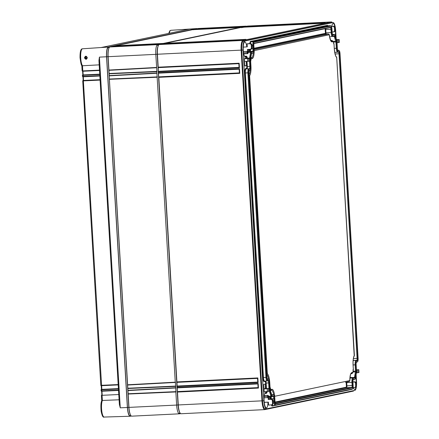 <?xml version="1.0" encoding="UTF-8"?>
<svg xmlns="http://www.w3.org/2000/svg" width="439" height="439" viewBox="0 0 439 439"><rect width="100%" height="100%" fill="white"/><g stroke="black" fill="none" stroke-linecap="round" stroke-linejoin="round"><path stroke-width="0.66" d="M275.769 404.994A3.331 0.845 87.2 0 1 274.737 401.85L274.545 398.617A2.683 0.68 87.2 0 0 273.711 396.082L272.125 396.412A2.404 0.609 87.2 0 1 271.653 395.802L270.023 390.836A2.404 0.609 87.2 0 1 269.744 389.173L269.37 382.879A2.683 0.68 87.2 0 0 268.536 380.344L267.724 380.514A3.331 0.845 87.2 0 1 266.692 377.364L248.595 72.797A3.331 0.845 87.2 0 1 249.237 69.302L250.049 69.132A2.683 0.68 87.2 0 0 250.565 66.311L250.192 60.017A2.404 0.609 87.2 0 1 250.268 58.283L251.273 52.768A2.404 0.609 87.2 0 1 251.662 51.972L253.248 51.643A2.683 0.68 87.2 0 0 253.764 48.822L253.572 45.596A3.331 0.845 87.2 0 1 254.208 42.095L330.935 26.055A3.331 0.845 87.2 0 1 331.099 26.082A3.331 0.845 87.2 0 1 331.966 29.204L332.158 32.431A2.683 0.68 87.2 0 0 332.861 34.944A2.683 0.68 87.2 0 0 332.992 34.966L334.578 34.637A2.404 0.609 87.2 0 1 334.699 34.659A2.404 0.609 87.2 0 1 335.05 35.252L336.68 40.212A2.404 0.609 87.2 0 1 336.96 41.875L337.333 48.169A2.683 0.68 87.2 0 0 338.03 50.683A2.683 0.68 87.2 0 0 338.167 50.704L338.979 50.534A3.331 0.845 87.2 0 1 339.144 50.567A3.331 0.845 87.2 0 1 340.011 53.684L358.109 358.251A3.331 0.845 87.2 0 1 357.56 361.709A3.331 0.845 87.2 0 1 357.467 361.747L356.655 361.917A2.683 0.68 87.2 0 0 356.578 361.955A2.683 0.68 87.2 0 0 356.139 364.738L356.512 371.032A2.404 0.609 87.2 0 1 356.435 372.766L355.425 378.281A2.404 0.609 87.2 0 1 355.113 379.044A2.404 0.609 87.2 0 1 355.041 379.076L353.455 379.406A2.683 0.68 87.2 0 0 353.379 379.439A2.683 0.68 87.2 0 0 352.94 382.226L353.132 385.453A3.331 0.845 87.2 0 1 352.588 388.91A3.331 0.845 87.2 0 1 352.495 388.954L275.769 404.994L275.165 405.406L351.891 389.366A3.715 0.944 87.2 0 0 351.996 389.316A3.715 0.944 87.2 0 0 352.094 389.223M273.832 395.007A3.792 0.96 -92.8 0 0 273.645 394.974L272.059 395.309A1.295 0.329 -92.8 0 1 271.993 395.292A1.295 0.329 -92.8 0 1 271.807 394.974L270.172 390.013A1.295 0.329 -92.8 0 1 270.023 389.119L269.65 382.819A3.792 0.96 -92.8 0 0 268.663 379.269A3.792 0.96 -92.8 0 0 268.47 379.236L267.658 379.406A2.222 0.565 -92.8 0 1 267.549 379.389A2.222 0.565 -92.8 0 1 266.967 377.31L248.875 72.742A2.222 0.565 -92.8 0 1 249.237 70.438A2.222 0.565 -92.8 0 1 249.303 70.41L250.115 70.24A3.792 0.96 -92.8 0 0 250.225 70.191A3.792 0.96 -92.8 0 0 250.845 66.256L250.471 59.956A1.295 0.329 -92.8 0 1 250.51 59.024L251.52 53.509A1.295 0.329 -92.8 0 1 251.69 53.097A1.295 0.329 -92.8 0 1 251.728 53.081L253.314 52.751A3.792 0.96 -92.8 0 0 253.418 52.702A3.792 0.96 -92.8 0 0 254.038 48.767L253.852 45.535A2.222 0.565 -92.8 0 1 254.214 43.231A2.222 0.565 -92.8 0 1 254.274 43.203L331.001 27.163A2.222 0.565 -92.8 0 1 331.686 29.259L331.879 32.491A3.792 0.96 -92.8 0 0 333.058 36.075L334.644 35.746A1.295 0.329 -92.8 0 1 334.897 36.075L336.526 41.036A1.295 0.329 -92.8 0 1 336.68 41.93L337.053 48.23A3.792 0.96 -92.8 0 0 338.233 51.813L339.045 51.643A2.222 0.565 -92.8 0 1 339.731 53.739L357.829 358.312A2.222 0.565 -92.8 0 1 357.401 360.644L356.589 360.814A3.792 0.96 -92.8 0 0 355.859 364.793L356.232 371.092A1.295 0.329 -92.8 0 1 356.194 372.025L355.184 377.54A1.295 0.329 -92.8 0 1 354.975 377.968L353.39 378.297A3.792 0.96 -92.8 0 0 352.66 382.281L352.852 385.513A2.222 0.565 -92.8 0 1 352.429 387.846L275.703 403.885A2.222 0.565 -92.8 0 1 275.593 403.869A2.222 0.565 -92.8 0 1 275.017 401.789L274.825 398.557A3.792 0.96 -92.8 0 0 273.832 395.007L273.206 394.661A4.176 1.059 -92.8 0 0 273.042 394.617L272.998 394.623A4.176 1.059 -92.8 0 1 273.042 394.617M355.041 379.076L353.17 379.751M357.467 361.747L356.369 362.263M339.144 50.567L338.513 50.216A3.715 0.944 87.2 0 0 338.37 50.183A3.715 0.944 87.2 0 0 338.332 50.183L338.37 50.183M337.75 50.309L338.979 50.534M334.699 34.659L334.068 34.313A2.788 0.708 87.2 0 0 333.964 34.28A2.788 0.708 87.2 0 0 333.931 34.286L333.964 34.28M332.581 34.571L333.931 34.286L334.578 34.637M331.099 26.082L330.468 25.736A3.715 0.944 87.2 0 0 330.326 25.698A3.715 0.944 87.2 0 0 330.287 25.703L327.774 25.786L251.048 41.826A3.759 0.955 87.2 0 0 250.367 43.626M254.208 42.095L253.561 41.749L330.287 25.703L330.935 26.055M327.856 25.775A4.22 1.07 87.2 0 0 327.307 25.341L250.581 41.387A0.461 0.444 -101.8 0 0 251.048 41.826L253.561 41.749A3.715 0.944 87.2 0 0 252.848 45.645L251.97 45.689M251.662 51.972L251.015 51.626L252.601 51.292A2.299 0.582 87.2 0 0 253.04 48.877L252.848 45.645L253.572 45.596M250.532 49.272A2.255 0.571 -92.8 0 1 250.087 51.368L248.501 51.703L251.015 51.626A2.788 0.708 87.2 0 0 250.565 52.543L248.046 52.636L247.859 53.662L243.771 53.865M250.268 58.283L249.555 58.058L250.565 52.543L251.273 52.768M249.615 58.299L248.655 58.502L248.825 61.306L249.747 61.114L249.582 58.31L245.802 58.387L246.29 58.283L246.197 56.724A7.644 1.943 87.2 0 0 246.466 56.17L247.223 57.125L247.036 58.151L249.555 58.058A2.788 0.708 87.2 0 0 249.522 58.288M249.237 69.302L248.589 68.95L249.401 68.78A2.299 0.582 87.2 0 0 249.84 66.366L249.533 61.158M247.02 61.405L247.322 66.492A2.255 0.571 -92.8 0 1 246.888 68.857L248.589 68.95A3.715 0.944 87.2 0 0 247.876 72.847L245.352 72.973L263.444 377.545A3.759 0.955 87.2 0 0 264.58 381.101A3.759 0.955 87.2 0 0 264.613 381.096L267.055 380.931M266.692 377.364L265.968 377.419L247.876 72.847L248.595 72.797M246.46 61.427L246.767 66.536A1.794 0.455 -92.8 0 1 246.422 68.418L245.61 68.588A4.22 1.07 87.2 0 0 244.797 73.022L262.89 377.589L265.968 377.419A3.715 0.944 87.2 0 0 267.088 380.931A3.715 0.944 87.2 0 0 267.121 380.926L267.933 380.756A2.299 0.582 87.2 0 1 267.955 380.75A2.299 0.582 87.2 0 1 268.652 382.929L266.127 383.055L266.457 388.575M268.975 388.416L268.652 382.929L269.37 382.879M271.653 395.802L270.978 396.115L269.359 391.231L269.195 388.427L268.267 388.619L268.438 391.423L269.359 391.231M264.278 395.544L268.158 395.347L268.459 396.269L270.978 396.115A2.788 0.708 87.2 0 0 271.494 396.829A2.788 0.708 87.2 0 0 271.522 396.823L273.107 396.494A2.299 0.582 87.2 0 1 273.129 396.488A2.299 0.582 87.2 0 1 273.821 398.667L271.302 398.793L271.324 399.238M274.737 401.85L274.013 401.899L273.821 398.667L274.545 398.617M273.135 401.943L274.013 401.899A3.715 0.944 87.2 0 0 275.132 405.411A3.715 0.944 87.2 0 0 275.165 405.406M356.408 386.485A8.56 2.173 87.2 0 0 356.517 381.37L356.111 374.538M336.153 38.621L335.681 30.659A8.56 2.173 87.2 0 0 333.113 22.559A8.56 2.173 87.2 0 0 333.025 22.57L244.677 41.041A8.56 2.173 87.2 0 0 243.03 50.03L263.872 400.747A8.56 2.173 87.2 0 0 266.44 408.841A8.56 2.173 87.2 0 0 266.528 408.83L354.877 390.359A8.56 2.173 87.2 0 0 356.386 386.649M247.859 53.662L247.097 52.724A7.644 1.943 87.2 0 0 247.152 51.517L247.547 51.434L247.426 49.486L250.702 49.256M249.292 49.36L249.336 50.112L248.194 50.353L248.139 49.437M246.241 61.433L246.493 65.658L244.819 66.009L244.38 58.683L245.127 58.524L245.033 56.966A7.644 1.943 87.2 0 1 243.217 48.806A7.644 1.943 87.2 0 1 244.732 41.952A7.644 1.943 87.2 0 1 244.797 41.941A7.644 1.943 87.2 0 1 246.877 46.88L247.267 46.797L247.097 43.856L248.951 43.67M266.912 391.561L267.131 392.23L266.5 393.333A7.644 1.943 -92.8 0 0 266.171 392.905L266.094 391.615M268.438 391.423L264.168 391.747L263.735 384.421L265.408 384.07L265.419 388.647L269.228 388.416M264.92 391.698L265.002 393.152A7.644 1.943 -92.8 0 0 264.174 401.696A7.644 1.943 -92.8 0 0 266.385 407.935A7.644 1.943 -92.8 0 0 266.473 407.924A7.644 1.943 -92.8 0 0 267.988 402.228L268.383 402.146L268.558 405.093L271.829 404.862M268.158 395.347L267.521 396.439A7.644 1.943 -92.8 0 1 267.713 397.591L268.103 397.514L268.224 399.463L268.926 399.314L268.866 398.299L270.007 398.058L270.078 399.276M353.362 387.588A7.644 1.943 87.2 0 0 354.734 389.459A7.644 1.943 87.2 0 0 354.822 389.448A7.644 1.943 87.2 0 0 355.991 387.209M356.303 384.663A7.644 1.943 87.2 0 0 355.656 377.024M331.802 26.285A7.644 1.943 -92.8 0 1 333.08 23.481A7.644 1.943 -92.8 0 1 333.146 23.47A7.644 1.943 -92.8 0 1 334.897 26.609M335.083 27.536A7.644 1.943 -92.8 0 1 335.264 35.905M331.857 22.625A8.56 2.173 87.2 0 0 331.769 22.625A8.56 2.173 87.2 0 0 331.686 22.636L243.338 41.107A8.56 2.173 87.2 0 0 241.691 50.095L262.527 400.812A8.56 2.173 87.2 0 0 265.101 408.907A8.56 2.173 87.2 0 0 265.189 408.896L264.838 409.609L353.186 391.138A9.252 2.349 87.2 0 0 353.856 390.573M247.744 26.071A9.252 2.349 87.2 0 0 247.651 26.066A9.252 2.349 87.2 0 0 247.558 26.077L244.303 26.757L325.09 22.812M332.274 22.598A9.252 2.349 87.2 0 0 331.352 21.95A9.252 2.349 87.2 0 0 331.253 21.961L242.91 40.437A9.252 2.349 87.2 0 0 241.132 50.15L261.968 400.867A9.252 2.349 87.2 0 0 264.744 409.62A9.252 2.349 87.2 0 0 264.838 409.609M325.261 22.779L243.14 27.004L323.867 23.069L241.746 27.295L165.02 43.335L245.813 39.389M245.977 39.356L163.857 43.582L244.583 39.647L162.463 43.873L159.209 44.553A9.252 2.349 87.2 0 0 158.287 45.601A9.252 2.349 87.2 0 0 157.431 54.266L158.199 67.189L239.156 63.205L238.849 63.666L239.074 67.359L158.303 71.332L158.199 67.189L158.084 67.639L238.838 63.666L239.057 67.376L239.431 67.82L158.474 71.804L158.528 72.726L239.485 68.742L239.184 69.203L239.403 72.896L158.633 76.869L158.528 72.726L158.413 73.176L239.167 69.203L239.387 72.918L239.76 73.357L158.803 77.341L176.895 381.908L257.852 377.93L257.55 378.385L257.77 382.078L258.127 382.545L177.169 386.523L177.224 387.445L258.181 383.466L257.88 383.922L258.099 387.615L258.456 388.081L177.499 392.06L178.267 404.983A9.252 2.349 87.2 0 0 179.935 412.781A9.252 2.349 87.2 0 0 181.049 413.741A9.252 2.349 87.2 0 0 181.142 413.725M164.674 43.834L165.02 43.335M244.814 39.598L244.512 40.059L244.814 39.598M163.857 43.582L163.742 44.032L163.857 43.582L245.895 39.367M163.281 44.125L163.626 43.631M162.463 43.873L162.348 44.323L162.463 43.873L244.419 39.68M243.952 27.256L244.303 26.757M243.14 27.004L243.025 27.454L243.14 27.004L324.081 23.02L323.795 23.481L324.097 23.02M242.558 27.547L242.904 27.053M241.746 27.295L241.631 27.745L241.746 27.295L322.687 23.311L322.396 23.772L322.703 23.311M243.42 39.889L243.118 40.35L243.42 39.889M158.287 45.601L158.007 46.232A8.56 2.173 87.2 0 0 157.217 54.249L178.053 404.967A8.56 2.173 87.2 0 0 179.595 412.177L179.935 412.781M258.456 388.081L258.181 383.466L257.863 383.916L258.099 387.615M258.083 387.615L177.334 391.588L177.499 392.06M158.474 71.804L158.303 71.332M158.803 77.341L158.633 76.869M176.796 382.358L257.534 378.385L176.791 382.358L176.895 381.908L177.169 386.523M177.126 387.895L257.863 383.927L177.12 387.895L177.224 387.445L177.334 391.588M160.959 44.207L157.568 44.635A9.252 2.349 87.2 0 0 155.796 54.348L156.893 71.403M157.096 71.365L156.822 71.7L175.271 382.177L175.573 382.391M175.37 382.435L175.589 386.128M175.699 387.972L175.918 391.665M331.385 26.422L333.421 26.362L334.353 27.245L334.573 30.917L335.275 30.768L335.061 27.097L334.353 27.245M332.131 31.987L333.87 31.866M333.75 31.882L334.573 30.917M331.313 26.302L334.128 26.214L335.061 27.097M251.196 44.63L251.41 48.301L252.118 48.153L251.898 44.482L251.196 44.63L250.257 43.752L247.097 43.856M336.483 39.62L339.16 39.581L338.239 39.773L338.403 42.578L339.331 42.385L339.193 39.57L339.358 42.374M355.48 382.852L355.7 386.523L356.402 386.375L356.188 382.704L355.48 382.852L354.547 381.968L352.929 382.018M356.441 369.819L358.773 369.698L357.851 369.89L358.015 372.695L358.976 372.491L358.806 369.687L358.97 372.491M273.245 403.759L273.025 400.094L272.323 400.236L272.537 403.907L273.245 403.759L272.416 404.731M244.38 58.683L248.655 58.502M248.825 61.306L244.55 61.487M246.29 58.283L245.11 58.321M358.015 372.695L356.424 372.837M356.452 370.017L357.851 369.89M356.402 386.375L355.585 387.341M355.069 387.456L355.667 387.33M352.929 381.892L355.255 381.82L356.188 382.704M353.066 387.61L354.997 387.472M354.877 387.489L355.7 386.523M247.097 52.724L243.59 52.91M246.877 46.88L243.233 47.127M243.409 51.632L247.152 51.517M244.534 56.225L246.466 56.17M246.197 56.724L244.863 56.774M250.581 49.272L251.41 48.301M247.547 51.434L243.398 51.566M252.118 48.153L251.289 49.124M250.779 49.239L251.371 49.113M247.799 43.708L250.96 43.604L251.898 44.482M248.183 50.189L249.336 50.112M264.843 393.454L266.5 393.333M266.171 392.905L264.997 392.982M267.521 396.439L264.152 396.598M264.069 397.838L267.713 397.591M267.988 402.228L264.245 402.349M269.359 391.215L269.222 388.422M264.004 388.943L268.267 388.619M263.987 388.707L265.677 388.592M272.323 400.236L271.384 399.358L268.224 399.463M271.708 404.879L272.537 403.907M268.383 402.146L264.234 402.283M268.926 399.314L272.087 399.21L273.025 400.094M271.906 404.846L272.498 404.72M335.275 30.768L334.458 31.734M333.942 31.849L334.54 31.723M336.565 39.867L338.239 39.773M338.403 42.578L337.004 42.665M244.803 65.773L246.493 65.658M257.753 382.078L177.005 386.051M257.534 378.38L257.77 382.078M257.852 377.93L257.55 378.385L257.852 377.93L258.127 382.545M352.66 382.281L351.941 382.336L352.133 385.563A1.838 0.466 -92.8 0 1 351.782 387.494L275.33 403.479M273.645 394.974L272.998 394.623L271.774 394.88M268.47 379.236L267.823 378.884A4.176 1.059 -92.8 0 1 267.872 378.879A4.176 1.059 -92.8 0 1 268.031 378.923L268.663 379.269M267.872 378.879L267.285 379M249.045 70.745L249.511 70.652A4.176 1.059 -92.8 0 0 249.632 70.597L250.225 70.191M251.542 53.404L252.71 53.163A4.176 1.059 -92.8 0 0 252.826 53.108L253.418 52.702M254.022 43.543L330.397 27.575A1.838 0.466 -92.8 0 1 330.413 27.569A1.838 0.466 -92.8 0 1 330.968 29.309L331.16 32.541L325.941 32.804A4.269 1.081 87.2 0 0 326.051 33.946M333.058 36.075L332.455 36.486A4.176 1.059 -92.8 0 1 332.416 36.492A4.176 1.059 -92.8 0 1 331.16 32.541L331.879 32.491M332.455 36.486L334.222 36.388L335.956 41.985L336.329 48.279L334.288 48.383M338.233 51.813L337.629 52.225A4.176 1.059 -92.8 0 1 337.591 52.23A4.176 1.059 -92.8 0 1 336.329 48.279L337.053 48.23M337.629 52.225L338.442 52.054A1.838 0.466 -92.8 0 1 338.458 52.054A1.838 0.466 -92.8 0 1 339.012 53.794L357.105 358.361A1.838 0.466 -92.8 0 1 356.753 360.293L353.137 360.551M355.859 364.793L355.14 364.847A4.176 1.059 -92.8 0 1 355.941 360.463L356.589 360.814M353.093 364.946L355.14 364.847L355.486 371.8L354.476 377.315L352.742 377.952L349.938 378.039M346.146 382.144A4.73 1.202 87.2 0 0 346.168 382.638L351.941 382.336A4.176 1.059 -92.8 0 1 352.742 377.952L353.39 378.297M324.992 34.176L324.712 33.479A0.461 0.444 -101.8 0 0 325.162 33.918L328.476 34.012L254.066 49.569M349.12 381.518L345.471 382.287M324.981 34.204L324.887 33.787L325.184 34.264L325.162 33.918L254.044 48.789M349.367 381.453L349.455 381.074M349.378 381.447L349.845 380.706C350.229 375.548 350.635 373.166 351.068 373.567A8.665 2.2 -92.8 0 1 351.173 373.54L351.035 373.6M270.172 390.348L270.841 389.552L270.259 390.458M266.539 374.127L267.324 373.699L266.654 374.533M248.858 74.965L249.621 75.695L248.792 75.415M250.504 57.948L251.19 58.777L250.433 58.091M328.855 34.385L328.515 34.012M332.674 40.893L333.179 41.634L332.06 41.864A0.927 0.894 -101.8 0 0 331.418 41.025A8.665 2.2 -92.8 0 1 331.132 41.014L330.529 40.092L329.294 34.758L254.208 50.606C254.143 55.325 253.512 57.964 252.31 58.541L251.19 58.777L250.68 61.559L250.943 66.02A9.532 2.42 -92.8 0 1 249.621 75.695L267.324 373.699C268.575 374.813 269.387 377.776 269.749 382.583L270.018 387.044L270.841 389.552L271.966 389.316A9.532 2.42 -92.8 0 1 274.743 396.269L349.812 380.575C349.878 375.861 350.514 373.216 351.71 372.64A0.927 0.894 78.2 0 1 351.173 373.54L352.352 373.293L352.841 372.667L353.373 369.66L353.077 365.144M336.307 57.114L336.697 57.487C335.445 56.368 334.639 53.404 334.271 48.597L334.03 44.076L333.152 41.337L332.586 40.783L331.006 40.893M332.63 40.8L330.523 40.081L333.152 41.337M334.271 48.597L334.002 44.136L333.574 43.637M353.988 356.27L354.399 355.491L336.697 57.487L336.192 56.708M351.71 372.64L352.835 372.404L353.34 369.622L352.967 370.099L353.34 369.622L353.104 365.149C352.956 360.386 353.335 357.368 354.235 356.111L336.718 57.377L336.307 56.752C335.561 56.406 334.891 53.684 334.298 48.586L334.271 48.575M354.399 355.491L354.053 355.826L354.399 355.491A9.532 2.42 -92.8 0 0 353.077 365.16M353.34 369.622L352.983 369.786L353.34 369.622M352.835 372.404L352.413 373.15M168.708 33.408L169.822 30.796L170.831 30.313L196.749 28.573A9.252 2.349 -92.8 0 0 196.667 28.584L108.318 47.055A9.252 2.349 -92.8 0 0 106.54 56.774L127.376 407.485L120.253 407.831L119.375 404.418L118.766 394.524L102.057 395.309L102.144 394.919L101.788 394.941L101.409 395.319L101.738 400.834M196.749 28.573A9.252 2.349 -92.8 0 1 197.221 28.722M131.283 416.013L130.251 416.232A9.252 2.349 -92.8 0 1 130.147 416.243A9.252 2.349 -92.8 0 1 127.376 407.485M189.088 29.155L101.168 47.538L108.318 47.055M99.494 70.119L99.181 64.851L82.494 65.757L82.784 70.904L99.494 70.119L99.757 74.548L82.428 75.316A0.368 0.357 66.9 0 1 82.762 74.932A7.403 1.877 87.2 0 0 82.845 74.888M99.181 64.851L98.945 60.544L99.417 57.114L106.54 56.774M84.475 57.838C85.342 55.726 86.291 55.676 87.317 57.701C86.609 59.748 85.66 59.792 84.475 57.838L85.04 57.794L85.857 56.741L86.999 57.701L86.253 58.738L85.04 57.794M86.044 56.724L85.429 57.718L86.434 58.678M100.849 385.343L118.173 384.559L118.409 388.597L101.541 389.382L101.321 385.7M101.179 390.886L101.793 390.88L101.727 389.772L101.239 389.788A0.368 0.307 -90.1 0 1 101.524 389.393L101.541 389.382M100.975 385.354A0.368 0.307 89.9 0 0 101.305 385.7L101.585 385.689M83.169 80.403L82.73 80.875L100.816 385.349L101.596 385.689L83.372 80.875L82.757 80.858A0.368 0.357 71.5 0 1 83.092 80.474A12.956 3.287 87.2 0 0 83.174 80.441M83.092 80.474L100.059 79.7L83.169 80.491A0.368 0.307 -90.1 0 0 82.883 80.886L82.757 80.858M100.849 385.354A0.368 0.357 -94.8 0 0 101.211 385.694L101.453 389.388A9.252 2.349 -92.8 0 1 101.53 389.393L101.08 389.777L101.146 390.891M101.179 390.891A0.368 0.357 -89.8 0 0 101.535 391.237L101.634 391.237A7.403 1.877 87.2 0 0 101.596 391.237A0.368 0.307 89.9 0 0 101.634 391.237L101.914 391.231M101.305 390.897A0.368 0.307 89.9 0 0 101.607 391.237L101.146 390.886M101.113 389.777L101.113 389.777A0.368 0.357 88.7 0 1 101.431 389.388M101.612 391.237L101.793 390.88L118.503 390.095L118.766 394.524M118.173 384.559L100.087 80.09L83.372 80.875L83.465 80.485M82.494 76.424L99.823 75.656L100.087 80.09M99.823 75.656L99.757 74.548M82.428 75.316L82.559 75.349A0.368 0.307 -90.1 0 1 82.839 74.954L99.73 74.164L82.762 74.932M119.079 399.792L102.375 400.456L102.057 395.309L101.568 395.325A0.368 0.307 -90.1 0 1 101.853 394.93L102.144 394.919M118.503 390.095L118.437 388.987L101.727 389.772L101.524 389.393M101.815 389.382L118.409 388.603L118.437 388.987M82.878 76.776L82.949 76.798A0.368 0.307 89.9 0 0 82.949 76.798L99.84 76.013L83.24 76.792L83.136 74.948M82.625 76.457A0.368 0.307 89.9 0 0 82.927 76.803M82.845 74.932L82.625 71.261A0.368 0.307 89.9 0 0 82.62 71.261L82.784 70.904L82.296 70.92A0.368 0.307 89.9 0 0 82.598 71.266M81.873 65.515L81.89 65.532C81.407 65.894 80.787 63.287 80.024 57.701C79.975 50.024 81.259 48.778 82.483 48.789A8.785 2.228 87.2 0 0 80.661 56.044A8.785 2.228 87.2 0 0 82.505 65.757L81.824 65.126M102.375 400.456L101.782 401.076M101.639 391.237L101.897 394.924M130.224 415.788A8.807 2.233 87.2 0 1 130.136 415.799A8.807 2.233 87.2 0 1 127.486 407.463L106.65 56.746L108.131 56.691L108.921 70.059L156.569 67.452M109.443 47.269L108.345 47.5A8.807 2.233 87.2 0 0 106.65 56.746M127.486 407.463L128.83 407.397L107.994 56.68A8.807 2.233 87.2 0 1 108.806 48.433L108.982 48.027A9.252 2.349 87.2 0 0 108.131 56.691L155.796 54.348M156.822 71.7L109.146 73.785L109.371 79.042L157.425 76.902M162.353 43.911L161.887 44.01M240.237 27.63L240.155 27.366L163.335 43.428L163.292 43.829M241.631 27.333L241.17 27.432M246.482 26.302A9.252 2.349 87.2 0 0 246.01 26.148A9.252 2.349 87.2 0 0 245.917 26.159L242.619 26.85L242.569 27.251M176.121 391.621L175.852 391.956L176.632 405.065A9.252 2.349 87.2 0 0 179.408 413.818A9.252 2.349 87.2 0 0 179.502 413.807L180.577 413.582M175.792 386.084L175.6 387.714L175.902 387.928M175.852 391.956L128.172 394.046L128.967 407.408A9.252 2.349 87.2 0 0 130.63 415.206A9.252 2.349 87.2 0 0 131.744 416.161A9.252 2.349 87.2 0 0 131.837 416.15M175.523 386.419L127.842 388.51L127.947 390.315L175.6 387.714M127.842 388.51L109.371 79.042L157.222 76.907M128.172 394.046L127.947 390.315M109.146 73.785L108.921 70.059M160.872 43.944L113.273 46.276L109.904 46.978A9.252 2.349 87.2 0 0 108.982 48.027M198.439 28.497A9.252 2.349 87.2 0 0 198.346 28.491A9.252 2.349 87.2 0 0 198.252 28.502L194.889 29.21L242.619 26.85M241.549 27.075L193.945 29.402L241.22 27.141M240.155 27.366L192.551 29.698L115.605 45.788L163.335 43.428M162.265 43.653L114.667 45.98L161.942 43.719M194.68 29.506L194.889 29.21M193.286 29.797L193.489 29.501M115.397 46.084L115.605 45.788M114.003 46.375L114.211 46.079M156.893 71.37L109.042 73.5L156.877 71.409M175.589 386.095L127.738 388.224L175.578 386.128M175.918 391.632L128.067 393.761L175.902 391.665M176.632 405.065L128.83 407.397A8.807 2.233 87.2 0 0 130.41 414.822L130.63 415.206M352.495 388.954L351.891 389.366M253.764 48.822L251.772 48.938M253.248 51.643L252.601 51.292L250.087 51.368A0.461 0.444 -101.8 0 1 249.621 50.929L248.035 51.264A3.292 0.834 87.2 0 0 247.503 52.345L247.316 53.382M250.192 60.017L249.714 60.05M250.565 66.311L246.767 66.536M250.049 69.132L249.401 68.78L246.888 68.857A0.461 0.444 -101.8 0 1 246.422 68.418M267.724 380.514L267.121 380.926M268.536 380.344L267.933 380.756M269.744 389.173L269.272 389.212M270.023 390.836L269.387 391.133M272.125 396.412L271.522 396.823M273.711 396.082L273.107 396.494M275.099 405.411L272.657 405.576A3.759 0.955 87.2 0 1 272.624 405.581L272.597 405.581A0.461 0.444 78.2 0 1 272.614 405.581A3.759 0.955 87.2 0 1 271.999 404.824M271.395 404.895A4.22 1.07 87.2 0 0 272.246 406.059A0.461 0.444 78.2 0 1 272.597 405.581M246.685 56.834L246.493 57.866A3.292 0.834 87.2 0 0 246.422 58.365M262.89 377.589A4.22 1.07 87.2 0 0 264.201 381.579L265.013 381.409A1.794 0.455 -92.8 0 1 265.573 383.104L265.902 388.614M266.303 391.604A3.292 0.834 87.2 0 0 266.325 391.67L266.632 392.603M267.653 395.709L267.96 396.636A3.292 0.834 87.2 0 0 268.602 397.476L270.188 397.147A1.794 0.455 -92.8 0 1 270.742 398.842L270.77 399.254M272.246 406.059L348.972 390.013A4.22 1.07 87.2 0 0 349.115 389.942M250.581 41.387A4.22 1.07 87.2 0 0 249.791 43.642M249.972 49.311A1.794 0.455 -92.8 0 1 249.621 50.929M247.558 26.077L331.253 21.961L331.686 22.636L333.025 22.57M159.209 44.553L242.91 40.437L243.338 41.107L244.677 41.041M155.878 54.315L243.03 50.03M176.714 405.032L263.872 400.747M353.186 391.138L353.417 390.666M239.485 68.742L239.76 73.357M239.156 63.205L239.431 67.82M334.128 26.214L333.421 26.362M247.547 58.579L247.711 61.383M356.737 370L356.907 372.804M355.255 381.82L354.547 381.968M327.856 25.78A3.759 0.955 87.2 0 0 327.812 25.78A3.759 0.955 87.2 0 0 327.774 25.786L330.326 25.698M327.307 25.341A0.461 0.444 -101.8 0 0 327.774 25.786M248.035 51.264A0.461 0.444 -101.8 0 0 248.501 51.703A2.832 0.719 87.2 0 0 248.046 52.636A0.461 0.302 -169.6 0 1 247.503 52.345M250.96 43.604L250.257 43.752M246.493 57.866A0.461 0.302 -169.6 0 0 247.036 58.151A2.832 0.719 87.2 0 0 247.003 58.349M245.61 68.588A0.461 0.444 -101.8 0 0 246.076 69.027A3.759 0.955 87.2 0 0 245.352 72.973L244.797 73.022M264.201 381.579A0.461 0.444 78.2 0 1 264.569 381.101L264.552 381.101M265.013 381.409A0.461 0.444 78.2 0 1 265.14 381.063M265.639 381.03A2.255 0.571 -92.8 0 1 266.127 383.055L265.573 383.104M267.159 388.729L267.324 391.533M267.96 396.636A0.461 0.329 161.8 0 1 268.459 396.269A2.832 0.719 87.2 0 0 268.986 396.999A2.832 0.719 87.2 0 0 269.014 396.993L271.472 396.829M268.602 397.476A0.461 0.444 78.2 0 1 268.975 396.999M270.879 396.867A2.255 0.571 -92.8 0 1 271.302 398.793L270.742 398.842M272.087 399.21L271.384 399.358M337.125 39.85L337.289 42.654M157.524 45.327L158.441 45.283M352.429 387.846L351.782 387.494L346.58 387.659L275.105 402.601M352.852 385.513L346.914 385.826A1.745 0.444 -92.8 0 1 346.58 387.659A0.461 0.444 -101.8 0 1 346.113 387.22L275.039 402.08M250.115 70.24L249.511 70.652M253.314 52.751L252.71 53.163M331.001 27.163L330.397 27.575M331.686 29.259L325.749 29.572L325.941 32.804L325.387 32.848A4.73 1.202 87.2 0 0 325.486 33.929M334.644 35.746L334.041 36.157M334.897 36.075L330.605 36.613M336.526 41.036L333.212 41.518M336.68 41.93L333.404 42.111M339.045 51.643L338.442 52.054M339.731 53.739L335.083 53.986M357.829 358.312L353.39 358.548M357.401 360.644L356.753 360.293L353.148 360.403M356.232 371.092L353.099 371.262M356.194 372.025L352.983 371.893M355.184 377.54L349.987 377.485M354.975 377.968L354.328 377.617L349.965 377.754M346.7 382.029A4.269 1.081 87.2 0 0 346.722 382.594L346.914 385.826L346.36 385.87A1.284 0.324 -92.8 0 1 346.113 387.22M346.168 382.638L346.36 385.87M325.036 28.694A1.284 0.324 -92.8 0 1 325.195 29.616L325.387 32.848M324.712 33.479L254.011 48.263M325.606 28.573A1.745 0.444 -92.8 0 1 325.749 29.572L325.195 29.616M337.553 52.23L334.743 52.417M332.06 41.864A9.532 2.42 -92.8 0 1 329.277 34.911M334.002 44.136L333.179 41.634M271.966 389.316A0.927 0.894 78.2 0 1 271.428 390.211A8.665 2.2 -92.8 0 1 273.722 394.946M270.314 390.447L271.428 390.211L270.391 390.666M266.808 374.632A8.665 2.2 -92.8 0 1 268.553 379.208M250.12 70.262A8.665 2.2 -92.8 0 1 248.995 74.806M252.31 58.541A0.927 0.894 -101.8 0 0 251.673 57.701L250.713 57.904M253.319 52.773A8.665 2.2 -92.8 0 1 251.673 57.701L250.801 57.421M350.783 373.984L352.341 373.293L350.783 373.984M170.831 30.313A8.785 2.228 87.2 0 0 169.333 33.276M196.667 28.584L189.516 29.062M87.317 57.701L86.253 58.738M101.87 394.93L101.65 391.237M83.19 80.469L82.971 76.803M82.861 74.921L82.642 71.261M101.848 389.377L101.628 385.689M101.596 385.689L118.19 384.91L101.59 385.689M101.925 391.226L118.519 390.447L101.919 391.231M119.375 404.418L98.945 60.544M83.498 80.474L83.278 76.792M82.911 71.255L99.51 70.476L82.603 71.266L82.137 70.904L81.813 65.427M83.169 74.937L82.949 71.255M102.177 394.913L101.958 391.226M102.391 400.456A8.785 2.228 87.2 0 0 101.689 410.355A8.785 2.228 87.2 0 0 104.186 417.05L130.147 416.243M120.253 407.831L99.417 57.114M108.345 47.5L109.3 47.45M109.251 75.596L156.899 72.989M157.151 77.237L109.476 79.322M127.623 384.778L175.271 382.177M109.904 46.978L157.568 44.635M198.252 28.502L245.917 26.159M241.62 27.191L242.564 27.141M240.221 27.481L241.055 27.437M162.337 43.763L163.281 43.719M160.943 44.059L161.772 44.015M108.867 70.328L156.646 67.716M109.196 75.865L156.975 73.253M127.562 385.047L175.342 382.44M127.892 390.584L175.671 387.977M352.588 388.91L351.996 389.316M355.113 379.044L354.52 379.45M357.56 361.709L356.973 362.115M275.132 405.411L272.624 405.581M331.769 22.625L333.113 22.559M265.101 408.907L266.44 408.841M247.651 26.066L331.352 21.95M325.173 22.79L324.064 23.02M323.779 23.08L322.67 23.311M181.049 413.741L264.744 409.62M267.088 380.931L264.58 381.101M271.494 396.829L268.953 397.004M249.78 61.103L249.61 58.305M179.288 413.132L180.122 413.088M158.089 67.639L238.838 63.666M158.419 73.176L239.167 69.203M337.591 52.23L334.743 52.422M329.294 34.758L328.756 34.061L325.162 33.918M352.841 372.667L352.352 373.293M189.308 29.1L101.14 47.533M82.483 48.789L101.151 47.533M85.857 56.741L86.982 57.707M83.174 80.474L82.955 76.803L82.466 76.446L82.4 75.332L82.839 74.789M82.933 76.803L83.24 76.792M101.777 400.752C100.904 402.14 100.685 405.603 101.118 411.145C102.029 415.76 103.05 417.73 104.186 417.05M198.346 28.491L246.01 26.148M131.744 416.161L179.408 413.818M130.136 415.799L131.003 415.755"/></g></svg>
